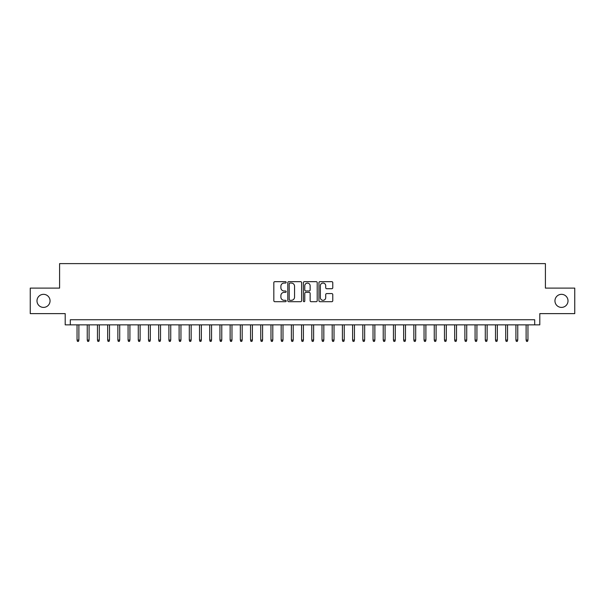 <?xml version="1.0" encoding="UTF-8"?>
<svg xmlns="http://www.w3.org/2000/svg" width="605" height="605" viewBox="0 0 605 605"><rect width="100%" height="100%" fill="white"/><g stroke="black" fill="none" stroke-linecap="round" stroke-linejoin="round"><path stroke-width="0.91" d="M286.173 282.361A0.703 0.703 0 0 0 285.469 281.665L274.829 281.665A0.998 0.998 0 0 0 273.823 282.664L273.823 300.7A0.998 0.998 0 0 0 274.829 301.698L285.469 301.698A0.703 0.703 0 0 0 286.173 300.995A0.703 0.703 0 0 0 285.469 300.299L284.093 300.299A3.207 3.207 0 0 1 280.886 297.093L280.886 295.588A3.207 3.207 0 0 1 284.093 292.381L285.469 292.381A0.703 0.703 0 0 0 286.173 291.678A0.703 0.703 0 0 0 285.469 290.982L284.093 290.982A3.207 3.207 0 0 1 280.886 287.776L280.886 286.271A3.207 3.207 0 0 1 284.093 283.064L285.469 283.064A0.703 0.703 0 0 0 286.173 282.361M554.951 300.866A6.534 6.534 0 0 0 561.485 307.401A6.534 6.534 0 0 0 568.012 300.866A6.534 6.534 0 0 0 561.485 294.332A6.534 6.534 0 0 0 554.951 300.866M36.988 300.866A6.534 6.534 0 0 0 43.515 307.401A6.534 6.534 0 0 0 50.049 300.866A6.534 6.534 0 0 0 43.515 294.332A6.534 6.534 0 0 0 36.988 300.866M331.774 288.729A0.998 0.998 0 0 0 332.78 287.723L332.78 282.664A0.998 0.998 0 0 0 331.774 281.665L319.954 281.665A0.998 0.998 0 0 0 318.956 282.664L318.956 300.7A0.998 0.998 0 0 0 319.954 301.698L331.774 301.698A0.998 0.998 0 0 0 332.78 300.7L332.78 294.59A0.998 0.998 0 0 0 331.774 293.584L326.715 293.584A0.998 0.998 0 0 0 325.717 294.59L325.717 297.615A2.677 2.677 0 0 1 323.04 300.299A2.677 2.677 0 0 1 320.355 297.615L320.355 285.749A2.677 2.677 0 0 1 323.04 283.064A2.677 2.677 0 0 1 325.717 285.749L325.717 287.723A0.998 0.998 0 0 0 326.715 288.729L331.774 288.729M534.691 324.855L539.796 324.855L539.796 313.624L574.75 313.624L574.75 288.109L545.408 288.109L545.408 263.614L59.592 263.614L59.592 288.109L30.25 288.109L30.25 313.624L65.204 313.624L65.204 324.855L534.691 324.855L534.691 319.75L70.309 319.75L70.309 324.855M301.623 282.664A0.998 0.998 0 0 0 300.624 281.665L288.797 281.665A0.998 0.998 0 0 0 287.798 282.664L287.798 300.7A0.998 0.998 0 0 0 288.797 301.698L300.624 301.698A0.998 0.998 0 0 0 301.623 300.7L301.623 282.664M304.375 281.665L316.203 281.665A0.998 0.998 0 0 1 317.202 282.664L317.202 300.7A0.998 0.998 0 0 1 316.203 301.698L311.144 301.698A0.998 0.998 0 0 1 310.138 300.7L310.138 293.387A0.998 0.998 0 0 0 309.14 292.381L305.782 292.381A0.998 0.998 0 0 0 304.776 293.387L304.776 300.995A0.703 0.703 0 0 1 304.081 301.698A0.703 0.703 0 0 1 303.377 300.995L303.377 282.664A0.998 0.998 0 0 1 304.375 281.665M289.901 283.064A0.703 0.703 0 0 0 289.198 283.768L289.198 299.596A0.703 0.703 0 0 0 289.901 300.299L291.353 300.299A3.207 3.207 0 0 0 294.559 297.093L294.559 286.271A3.207 3.207 0 0 0 291.353 283.064L289.901 283.064M310.138 285.794A2.677 2.677 0 0 0 307.461 283.117A2.677 2.677 0 0 0 304.776 285.794L304.776 289.976A0.998 0.998 0 0 0 305.782 290.982L309.14 290.982A0.998 0.998 0 0 0 310.138 289.976L310.138 285.794M78.884 340.055L78.476 341.386L77.455 341.386L77.047 340.055L78.884 340.055L78.884 324.855M77.047 340.055L77.047 324.855M89.086 340.055L88.678 341.386L87.657 341.386L87.249 340.055L89.086 340.055L89.086 324.855M87.249 340.055L87.249 324.855M99.296 340.055L98.887 341.386L97.866 341.386L97.458 340.055L99.296 340.055L99.296 324.855M97.458 340.055L97.458 324.855M109.497 340.055L109.089 341.386L108.076 341.386L107.667 340.055L109.497 340.055L109.497 324.855M107.667 340.055L107.667 324.855M119.707 340.055L119.298 341.386L118.278 341.386L117.869 340.055L119.707 340.055L119.707 324.855M117.869 340.055L117.869 324.855M129.916 340.055L129.508 341.386L128.487 341.386L128.079 340.055L129.916 340.055L129.916 324.855M128.079 340.055L128.079 324.855M140.118 340.055L139.71 341.386L138.689 341.386L138.28 340.055L140.118 340.055L140.118 324.855M138.28 340.055L138.28 324.855M150.327 340.055L149.919 341.386L148.898 341.386L148.49 340.055L150.327 340.055L150.327 324.855M148.49 340.055L148.49 324.855M160.529 340.055L160.121 341.386L159.1 341.386L158.691 340.055L160.529 340.055L160.529 324.855M158.691 340.055L158.691 324.855M170.739 340.055L170.33 341.386L169.309 341.386L168.901 340.055L170.739 340.055L170.739 324.855M168.901 340.055L168.901 324.855M180.948 340.055L180.54 341.386L179.519 341.386L179.11 340.055L180.948 340.055L180.948 324.855M179.11 340.055L179.11 324.855M191.15 340.055L190.741 341.386L189.72 341.386L189.312 340.055L191.15 340.055L191.15 324.855M189.312 340.055L189.312 324.855M201.359 340.055L200.951 341.386L199.93 341.386L199.521 340.055L201.359 340.055L201.359 324.855M199.521 340.055L199.521 324.855M211.561 340.055L211.153 341.386L210.132 341.386L209.723 340.055L211.561 340.055L211.561 324.855M209.723 340.055L209.723 324.855M221.77 340.055L221.362 341.386L220.341 341.386L219.933 340.055L221.77 340.055L221.77 324.855M219.933 340.055L219.933 324.855M231.972 340.055L231.564 341.386L230.543 341.386L230.134 340.055L231.972 340.055L231.972 324.855M230.134 340.055L230.134 324.855M242.181 340.055L241.773 341.386L240.752 341.386L240.344 340.055L242.181 340.055L242.181 324.855M240.344 340.055L240.344 324.855M252.391 340.055L251.982 341.386L250.962 341.386L250.553 340.055L252.391 340.055L252.391 324.855M250.553 340.055L250.553 324.855M262.593 340.055L262.184 341.386L261.163 341.386L260.755 340.055L262.593 340.055L262.593 324.855M260.755 340.055L260.755 324.855M272.802 340.055L272.394 341.386L271.373 341.386L270.964 340.055L272.802 340.055L272.802 324.855M270.964 340.055L270.964 324.855M283.004 340.055L282.596 341.386L281.575 341.386L281.166 340.055L283.004 340.055L283.004 324.855M281.166 340.055L281.166 324.855M293.213 340.055L292.805 341.386L291.784 341.386L291.376 340.055L293.213 340.055L293.213 324.855M291.376 340.055L291.376 324.855M303.415 340.055L303.007 341.386L301.993 341.386L301.585 340.055L303.415 340.055L303.415 324.855M301.585 340.055L301.585 324.855M313.624 340.055L313.216 341.386L312.195 341.386L311.787 340.055L313.624 340.055L313.624 324.855M311.787 340.055L311.787 324.855M323.834 340.055L323.425 341.386L322.404 341.386L321.996 340.055L323.834 340.055L323.834 324.855M321.996 340.055L321.996 324.855M334.036 340.055L333.627 341.386L332.606 341.386L332.198 340.055L334.036 340.055L334.036 324.855M332.198 340.055L332.198 324.855M344.245 340.055L343.837 341.386L342.816 341.386L342.407 340.055L344.245 340.055L344.245 324.855M342.407 340.055L342.407 324.855M354.447 340.055L354.038 341.386L353.017 341.386L352.609 340.055L354.447 340.055L354.447 324.855M352.609 340.055L352.609 324.855M364.656 340.055L364.248 341.386L363.227 341.386L362.818 340.055L364.656 340.055L364.656 324.855M362.818 340.055L362.818 324.855M374.866 340.055L374.457 341.386L373.436 341.386L373.028 340.055L374.866 340.055L374.866 324.855M373.028 340.055L373.028 324.855M385.067 340.055L384.659 341.386L383.638 341.386L383.23 340.055L385.067 340.055L385.067 324.855M383.23 340.055L383.23 324.855M395.277 340.055L394.868 341.386L393.847 341.386L393.439 340.055L395.277 340.055L395.277 324.855M393.439 340.055L393.439 324.855M405.479 340.055L405.07 341.386L404.049 341.386L403.641 340.055L405.479 340.055L405.479 324.855M403.641 340.055L403.641 324.855M415.688 340.055L415.28 341.386L414.259 341.386L413.85 340.055L415.688 340.055L415.688 324.855M413.85 340.055L413.85 324.855M425.89 340.055L425.481 341.386L424.46 341.386L424.052 340.055L425.89 340.055L425.89 324.855M424.052 340.055L424.052 324.855M436.099 340.055L435.691 341.386L434.67 341.386L434.261 340.055L436.099 340.055L436.099 324.855M434.261 340.055L434.261 324.855M446.308 340.055L445.9 341.386L444.879 341.386L444.471 340.055L446.308 340.055L446.308 324.855M444.471 340.055L444.471 324.855M456.51 340.055L456.102 341.386L455.081 341.386L454.673 340.055L456.51 340.055L456.51 324.855M454.673 340.055L454.673 324.855M466.72 340.055L466.311 341.386L465.29 341.386L464.882 340.055L466.72 340.055L466.72 324.855M464.882 340.055L464.882 324.855M476.921 340.055L476.513 341.386L475.492 341.386L475.084 340.055L476.921 340.055L476.921 324.855M475.084 340.055L475.084 324.855M487.131 340.055L486.723 341.386L485.702 341.386L485.293 340.055L487.131 340.055L487.131 324.855M485.293 340.055L485.293 324.855M497.333 340.055L496.924 341.386L495.911 341.386L495.503 340.055L497.333 340.055L497.333 324.855M495.503 340.055L495.503 324.855M507.542 340.055L507.134 341.386L506.113 341.386L505.704 340.055L507.542 340.055L507.542 324.855M505.704 340.055L505.704 324.855M517.751 340.055L517.343 341.386L516.322 341.386L515.914 340.055L517.751 340.055L517.751 324.855M515.914 340.055L515.914 324.855M527.953 340.055L527.545 341.386L526.524 341.386L526.116 340.055L527.953 340.055L527.953 324.855M526.116 340.055L526.116 324.855"/></g></svg>
